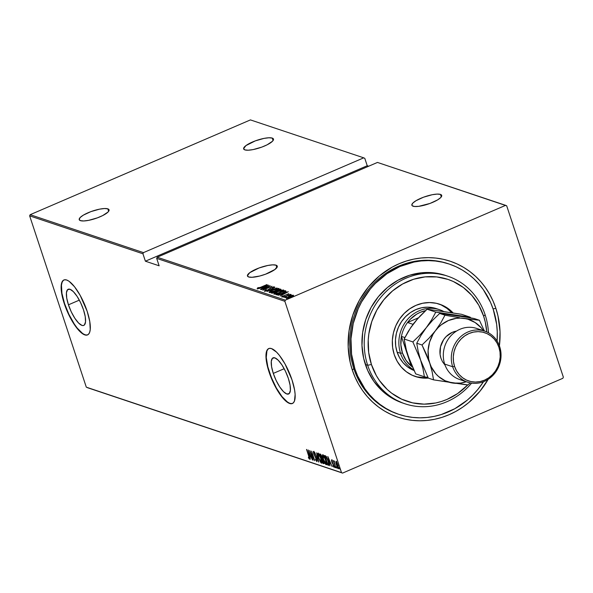 <?xml version="1.0" encoding="UTF-8"?>
<svg xmlns="http://www.w3.org/2000/svg" width="593" height="593" viewBox="0 0 593 593"><rect width="100%" height="100%" fill="white"/><g stroke="black" fill="none" stroke-linecap="round" stroke-linejoin="round"><path stroke-width="0.89" d="M398.941 414.381A79.262 72.524 -71.5 0 1 354.94 368.987L357.631 375.969L364.903 388.823L369.409 394.56L374.45 399.764L379.965 404.389L385.902 408.384L392.21 411.712L398.822 414.344L405.686 416.249L412.721 417.413L419.866 417.828L427.049 417.479L434.209 416.382L441.266 414.544L454.824 408.71L467.202 400.201L472.799 395.049L477.921 389.356L483.51 381.707A79.262 72.524 -71.5 0 1 398.941 414.381L397.792 413.996A79.262 72.524 -71.5 0 1 353.799 368.601L352.331 370.106A82.249 75.259 -71.5 0 1 399.133 263.722A82.249 75.259 -71.5 0 1 495.874 308.338A82.249 75.259 -71.5 0 1 499.41 345.815L500.032 331.583L497.972 315.884L495.874 308.338L493.072 308.886L495.874 308.338L493.079 301.081L489.625 294.202L485.534 287.746L480.856 281.794L475.63 276.39L469.908 271.594L463.741 267.45L457.196 263.996L450.332 261.268L443.216 259.289L435.914 258.081L428.502 257.651L421.045 258.007L413.618 259.148L406.287 261.061L399.133 263.722L392.218 267.109L379.372 275.938L368.246 287.197L359.269 300.451L352.783 315.202L349.032 330.872L348.173 346.861L350.226 362.56L352.331 370.106L355.125 377.356L358.58 384.242L362.671 390.691L367.349 396.65L372.574 402.047L378.297 406.85L384.464 410.993L391.009 414.448L397.873 417.175L404.989 419.155L412.291 420.363L419.703 420.793L427.16 420.437L434.587 419.295L441.918 417.383L449.071 414.722L455.987 411.327L462.592 407.243L468.833 402.506L479.952 391.247L488.195 379.298A82.249 75.259 -71.5 0 1 415.293 420.63A82.249 75.259 -71.5 0 1 352.331 370.106L353.799 368.601A79.262 72.524 108.5 0 0 398.37 414.188M68.447 304.817L79.321 300.14L68.447 304.817L66.735 298.094L66.431 292.779L67.58 289.68L70.004 289.273L73.339 291.615L77.075 296.344L80.648 302.756L83.509 309.857A19.68 6.145 66.7 0 1 83.754 325.416A19.68 6.145 66.7 0 1 68.447 304.817A19.68 6.145 66.7 0 1 68.195 289.258A19.68 6.145 66.7 0 1 83.509 309.857L85.222 316.58L85.525 321.895L84.376 324.994L83.309 325.55L81.953 325.401L78.617 323.066L74.881 318.33L71.308 311.925L68.447 304.817M273.299 373.397L284.173 368.72L273.299 373.397L271.587 366.682L271.275 361.367L272.424 358.268L274.856 357.853L278.191 360.196L281.927 364.932L285.5 371.337L288.361 378.445A19.68 6.145 66.7 0 1 288.606 393.997A19.68 6.145 66.7 0 1 273.299 373.397A19.68 6.145 66.7 0 1 273.047 357.846A19.68 6.145 66.7 0 1 288.361 378.445L290.073 385.161L290.377 390.476L289.228 393.574L286.804 393.989L283.461 391.647L279.726 386.91L276.16 380.506L273.299 373.397M268.881 348.506A29.909 9.34 -113.3 0 0 269.385 372.093L269.126 372.204A29.909 9.34 66.7 0 1 268.74 348.558A29.909 9.34 66.7 0 1 292.008 379.868L285.04 363.969L279.377 355.333L276.56 352.138L271.49 348.58L269.43 348.358L267.799 349.203L266.657 351.078L266.005 357.594L267.569 366.919L273.469 383.004L276.093 388.104L281.757 396.732L284.573 399.934L289.643 403.485L291.704 403.707L293.335 402.862L294.476 400.987L295.129 394.471L294.617 390.083L292.008 379.868A29.909 9.34 66.7 0 1 292.386 403.507A29.909 9.34 66.7 0 1 269.126 372.204L269.385 372.093A29.909 9.34 -113.3 0 0 292.519 403.448M64.029 279.926A29.909 9.34 -113.3 0 0 64.533 303.505L64.274 303.616A29.909 9.34 66.7 0 1 63.896 279.978A29.909 9.34 66.7 0 1 87.164 311.281L80.188 295.381L74.525 286.753L69.047 281.275L66.638 280L64.578 279.777L62.947 280.622L61.813 282.498L61.205 285.329L61.161 289.013L61.672 293.402L64.274 303.616L68.618 314.416L74.043 324.156L76.905 328.151L82.39 333.629L84.799 334.904L86.852 335.127L88.483 334.282L89.625 332.406L90.232 329.575L89.765 321.495L87.164 311.281A29.909 9.34 66.7 0 1 87.542 334.926A29.909 9.34 66.7 0 1 64.274 303.616L64.533 303.505A29.909 9.34 -113.3 0 0 87.675 334.86M276.064 265.175A15.7 4.01 161.7 0 1 277.272 266.138A15.7 4.01 161.7 0 1 266.049 274.018A15.7 4.01 161.7 0 1 248.66 276.968A15.7 4.01 161.7 0 1 247.459 275.997A15.7 4.01 161.7 0 1 258.681 268.118A15.7 4.01 161.7 0 1 276.064 265.175L276.879 267.636L276.064 265.175L272.721 264.849L267.806 265.479L259.141 267.947L249.757 272.669L247.407 275.745L248.66 276.968L252.003 277.287L259.749 276.019L265.582 274.188L274.974 269.467L277.324 266.39L276.064 265.175M107.837 208.847A15.7 4.01 161.7 0 1 109.045 209.818A15.7 4.01 161.7 0 1 97.815 217.698A15.7 4.01 161.7 0 1 80.433 220.64A15.7 4.01 161.7 0 1 79.225 219.677A15.7 4.01 161.7 0 1 90.455 211.797A15.7 4.01 161.7 0 1 107.837 208.847L108.652 211.308L107.837 208.847L104.494 208.528L99.572 209.151L90.914 211.619L83.339 215.14L80.196 217.49L79.18 219.425L80.433 220.64L83.776 220.967L88.698 220.337L97.356 217.868L102.7 215.57L108.074 211.998L109.09 210.07L107.837 208.847M272.261 138.095A15.7 4.01 161.7 0 1 273.469 139.058A15.7 4.01 161.7 0 1 262.239 146.938A15.7 4.01 161.7 0 1 244.857 149.888A15.7 4.01 161.7 0 1 243.649 148.917A15.7 4.01 161.7 0 1 254.871 141.038A15.7 4.01 161.7 0 1 272.261 138.095L273.076 140.556L272.261 138.095L268.918 137.769L263.996 138.399L255.338 140.867L245.947 145.589L243.597 148.665L244.857 149.888L248.2 150.207L253.115 149.584L261.78 147.116L267.124 144.811L272.498 141.245L273.514 139.311L272.261 138.095M440.488 194.415A15.7 4.01 161.7 0 1 441.696 195.379A15.7 4.01 161.7 0 1 430.466 203.258A15.7 4.01 161.7 0 1 413.084 206.208A15.7 4.01 161.7 0 1 411.876 205.245A15.7 4.01 161.7 0 1 423.105 197.365A15.7 4.01 161.7 0 1 440.488 194.415L441.303 196.876L440.488 194.415L437.145 194.096L432.223 194.719L423.565 197.187L415.99 200.708L412.847 203.058L411.831 204.993L412.172 205.704L414.522 206.49L418.732 206.334L430.007 203.436L437.582 199.915L440.725 197.565L441.741 195.631L440.488 194.415M285.366 300.14L157.189 257.221L377.467 162.43L505.636 205.341L285.366 300.14L505.636 205.341L506.696 205.83L563.35 377.148L506.696 205.83L377.467 162.43L157.189 257.221L156.678 258.385L284.855 301.296L341.509 472.614L86.304 387.17L29.65 215.852L142.95 253.789L145.396 261.202L159.132 265.797L156.678 258.385L159.132 265.797L145.396 261.202L142.95 253.789L143.454 252.625L30.161 214.696L250.431 119.905L363.731 157.834L143.454 252.625L363.731 157.834L364.784 158.324L367.237 165.736L364.784 158.324L363.731 157.834L250.431 119.905L30.161 214.696L143.454 252.625L142.95 253.789L29.65 215.852L30.161 214.696L29.65 215.852L86.304 387.17L341.509 472.614L284.855 301.296L285.366 300.14L284.855 301.296L156.678 258.385L157.189 257.221L285.366 300.14M288.524 298.301L289.369 298.22L287.968 298.702M285.441 297.271L286.286 297.189L284.885 297.671M283.543 296.641L284.388 296.552L282.987 297.034M288.235 291.712L278.073 295.299L281.549 294.224L282.55 294.558L280.178 296.003L288.287 291.726L278.073 295.299L281.549 294.224L282.55 294.558L280.178 296.003L288.235 291.712M277.465 291.63L273.907 293.646L274.144 294.135L275.923 293.861L281.438 291.763L283.706 290.125L281.519 290.199L277.465 291.63C275.011 292.638 273.833 293.461 273.936 294.091L279.97 292.438C282.461 291.422 283.647 290.592 283.521 289.955L277.465 291.63M272.736 290.051L269.185 292.067L269.415 292.549L271.201 292.275L276.716 290.177L278.977 288.546L276.798 288.621L272.736 290.051C270.282 291.052 269.111 291.875 269.215 292.512L275.248 290.859C277.739 289.836 278.925 289.013 278.799 288.376L272.736 290.051M273.232 287.227L272.506 287.879L273.262 287.701L274.196 286.834L270.238 288.198L267.584 290.185L265.62 290.852L266.531 289.732L265.864 289.866L264.582 290.963L267.324 290.288L271.587 287.679L273.18 287.212L272.506 287.879L273.262 287.701L274.248 286.982L273.669 286.849L270.816 287.879L267.539 290.051L265.59 290.577L266.531 289.732L265.864 289.866L264.493 290.889L267.725 290.125L271.742 287.612L273.232 287.227L273.462 287.82M268.562 285.129L258.407 288.717L261.884 287.642L262.884 287.976L260.512 289.421L268.614 285.144L258.407 288.717L261.884 287.642L262.884 287.976L260.512 289.421L268.562 285.129M260.846 287.19L258.407 288.087L258.511 287.583L257.681 287.842L257.206 288.494L259.022 288.102L267.124 284.647L260.89 287.331L257.681 287.842L257.206 288.494L260.957 287.301L266.924 284.573L260.846 287.19M261.231 289.658L268.414 286.567L262.818 290.192L271.957 286.263L264.552 289.288L270.156 285.663L261.024 289.592L268.414 286.567L262.773 290.177L271.957 286.263L264.552 289.288L270.156 285.663L261.231 289.658M266.828 291.534L277.035 287.961L268.614 290.785L274.93 287.257L266.828 291.534L277.035 287.961L268.614 290.785L274.93 287.257L266.828 291.534M271.142 292.979L274.225 292.683L280.912 289.377L280.274 289.043L271.142 292.979L275.115 292.327L279.192 290.414L280.726 289.199L280.274 289.043L271.142 292.979M276.597 294.803L281.519 293.609L285.9 291.044L284.996 290.629L275.864 294.558L276.597 294.803L282.268 293.298L285.9 291.185L284.996 290.629L275.864 294.558L276.597 294.803M288.761 293.683L281.764 296.619L288.821 293.728M283.669 297.175L291.17 294.499L289.569 294.788L290.348 294.298L283.669 297.175L291.104 294.639L289.569 294.788L290.348 294.298L283.669 297.175M291.504 295.44L286.234 298.049L288.028 297.96L291.904 296.456L293.416 295.307L291.504 295.44L288.887 296.381L286.375 298.168L292.868 295.892L293.283 295.195L291.504 295.44M87.364 387.659L342.569 473.095L562.839 378.304L342.569 473.095L87.364 387.659M368.676 166.218L367.237 165.736L145.396 261.202L367.237 165.736L368.676 166.218M336.298 462.332L335.757 462.436L336.342 464.845L338.729 468.655L337.12 462.888L336.053 461.502L336.142 464.2L337.617 467.795L338.395 468.744L338.766 468.507L337.276 463.192L336.112 461.524L335.757 462.436L336.579 461.28M333.903 460.776L333.822 461.784L333.273 460.679L335.801 467.766L334.267 463.014L334.185 461.087L333.777 460.85L333.822 461.784L333.273 460.679L335.801 467.766L333.829 460.783M331.531 459.99L332.124 462.785L333.696 465.283L333.592 466.372L332.984 465.512L333.058 466.113L334.029 467.173L333.733 465.379L331.531 459.99L331.776 461.954L333.644 465.72L333.659 466.365L332.984 465.512L333.058 466.113L334 467.225L333.637 465.105L331.828 461.562L331.784 460.843L332.384 461.695L331.457 459.983L331.976 459.76M328.522 465.335C329.234 465.045 329.122 463.615 328.188 461.058L325.957 456.239L324.608 455.476L327.788 465.09L328.819 465.357L329.041 464.645L327.225 458.5L325.898 456.165L324.608 455.476L327.788 465.09L328.833 465.349M323.696 463.719L323.548 461.243L321.858 456.669L319.886 453.897L323.066 463.504L323.963 463.563L323.622 461.465L321.169 454.994L319.886 453.897L323.066 463.504L323.585 463.281L323.4 462.725L323.585 463.281L323.066 463.504L324.371 463.496M318.752 462.058L316.647 452.815L318.167 460.22L314.542 452.111L318.804 462.08L316.647 452.815L318.167 460.22L314.542 452.111L318.752 462.058M313.156 460.19L310.65 452.629L314.742 460.717L311.57 451.11L313.867 458.619L309.768 450.51L313.156 460.19L310.65 452.629L314.742 460.717L311.57 451.11L313.867 458.619L309.768 450.51L313.156 460.19M309.442 459.167L308.886 455.987L306.537 449.427L309.19 457.603L309.086 458.159L308.382 457.166L308.501 457.863L309.494 459.175L309.494 457.959L306.737 449.494L308.812 455.75L309.131 458.181L308.382 457.166L308.501 457.863L309.546 459.167M308.175 449.976L310.332 459.241L309.865 456.343L310.865 456.684L312.437 459.946L308.227 449.991L310.332 459.241L309.865 456.343L310.865 456.684L312.437 459.946L308.175 449.976M316.825 461.636L316.64 459.256L313.86 453.615L314.134 452.363L313.793 452.511L314.646 453.371L313.489 451.532L314.283 455.098L316.588 459.108L316.506 460.65L315.417 459.293L316.825 461.636L316.966 460.472L313.912 453.786L313.793 452.511L314.646 453.897L313.934 452.014L313.304 451.71L313.749 453.838L316.64 459.99L316.44 460.62L315.417 459.293L316.929 461.636M321.458 463.185L321.458 463.185C322.066 462.636 321.917 461.087 321.013 458.545L318.093 453.074C317.507 453.66 317.663 455.224 318.56 457.766L320.657 462.384L321.458 463.185L321.851 462.77L321.013 458.545L318.901 453.875L318.093 453.074L317.707 453.519L318.56 457.766L321.458 463.185L322.169 462.963M326.18 464.764L326.18 464.764C326.787 464.215 326.639 462.666 325.735 460.124L322.822 454.661C322.229 455.239 322.384 456.803 323.289 459.345L325.379 463.971L326.18 464.764L326.573 464.356L325.868 460.524L323.622 455.454L322.822 454.661L322.436 455.098L323.289 459.345L326.18 464.764L326.891 464.549M327.847 456.558L329.997 465.824L329.53 462.933L330.531 463.266L332.102 466.528L327.847 456.558L329.997 465.824L329.53 462.933L330.531 463.266L332.102 466.528L327.847 456.558M334.6 466.765L335.134 467.388L334.541 466.031M336.498 467.403L337.032 468.025L336.439 466.669M339.581 468.433L340.115 469.056L339.522 467.699M563.35 377.148L562.839 378.304L563.35 377.148M448.693 263.87A79.262 72.524 108.5 0 0 371.811 285.604A79.262 72.524 108.5 0 0 353.799 368.601A79.262 72.524 -71.5 0 1 371.596 285.841A79.262 72.524 -71.5 0 1 448.123 263.677L449.264 264.063A79.262 72.524 -71.5 0 1 493.265 309.457A79.262 72.524 -71.5 0 1 497.112 341.071L497.268 331.858L496.63 324.223L493.265 309.457L490.574 302.467L483.302 289.621L478.788 283.884L473.755 278.68L468.24 274.055L462.303 270.06L455.995 266.731L449.375 264.1L442.519 262.195L435.484 261.031L428.339 260.616L421.156 260.957L413.996 262.062L400.038 266.465L387.007 273.669L375.406 283.395L370.277 289.087L361.626 301.867L358.187 308.82L353.228 323.548L350.997 338.877L351.575 354.221L354.94 368.987L353.799 368.601L354.94 368.987A79.262 72.524 -71.5 0 1 372.738 286.226A79.262 72.524 -71.5 0 1 449.264 264.063M63.206 280.504L62.072 282.379L61.464 285.218L61.931 293.29L64.533 303.505L68.877 314.305L74.303 324.045L77.172 328.04L82.649 333.518L85.058 334.793L87.119 335.015M268.058 349.092L266.917 350.967L266.264 357.483L267.828 366.808L271.372 377.519L276.353 387.985L282.016 396.621L287.501 402.098L289.91 403.373L291.964 403.596M309.969 458.938L309.027 457.64M308.909 456.944L309.45 457.766M309.702 457.959L309.131 458.181M309.257 458.055L309.746 458.767M310.888 456.291L309.865 456.343L310.888 456.291M310.198 456.202L310.043 455.528L310.198 456.202M308.812 451.836L310.591 455.594L309.642 455.394L308.975 451.77L310.428 455.661L309.642 455.394L308.812 451.836M317.055 461.169L316.684 460.605M317.107 460.427L316.506 460.65M313.489 451.532L313.919 451.31M313.919 452.429L313.823 451.851M314.246 452.289L313.793 452.511M316.61 460.479L317.085 461.206M313.816 451.718L313.979 452.659M318.248 454.082L318.256 453.156M318.278 453.074L318.256 454.156M318.434 454.068L320.961 458.404L321.117 462.199L318.767 457.826L318.434 454.068L318.893 453.867L318.434 454.068L320.694 458.144L321.243 462.214L319.812 460.413L318.56 457.181L318.093 454.579L318.693 453.949M321.806 461.977L321.117 462.199M322.125 458.863L321.866 458.07L322.125 458.863M320.776 454.794L320.576 454.179L320.776 454.794M323.986 463.415L323.585 463.281L323.986 463.415M322.889 459.093L321.903 459.064L323.341 461.176L322.94 462.592L321.762 459.019L322.533 458.878M320.939 454.727L320.42 454.95L321.102 454.875L320.702 455.046L321.814 456.551L321.576 458.078L320.42 454.95L320.939 454.727M322.333 457.87L321.436 458.033L320.42 454.95L321.562 456.358L321.576 458.078M322.37 459.323L323.504 461.102L323.504 462.703L322.94 462.592L321.762 459.019L322.37 459.323M324.023 462.481L323.244 462.688M322.97 455.669L322.977 454.742M326.558 464.467L323.489 459.412L323.155 455.646L325.69 459.983L325.846 463.778L324.541 461.991L323.111 458.122L322.829 455.987L323.615 455.446L323.155 455.646L324.63 457.766L325.913 461.339L325.913 463.793M323 454.661L322.977 455.735M325.905 463.741L326.617 464.504M326.528 463.556L325.846 463.778M323.593 455.409L323.155 455.646M328.307 464.86L328.129 464.319L328.307 464.86M325.505 456.373L325.283 455.713L325.505 456.373M326.661 456.884L325.142 456.536L326.135 457.107L327.988 460.983L328.552 464.245L327.67 464.171L325.142 456.536L326.224 456.536M326.135 457.107L328.144 460.917L328.552 464.245L327.67 464.171L325.142 456.536L326.135 457.107M328.463 464.037L329.071 464.022L328.463 464.037M330.56 462.874L329.53 462.933L330.56 462.874M329.864 462.785L329.708 462.117L329.864 462.785M328.485 458.419L330.264 462.177L329.308 461.984L328.648 458.352L330.101 462.243L329.308 461.984L328.485 458.419M332.288 460.62L331.813 460.85M334.408 467.01L333.585 465.89M334.17 466.15L333.592 466.372M332.206 461.45L332.058 459.76M331.917 460.331L332.028 460.872M333.785 466.268L334.215 466.876M335.067 467.632L335.008 466.906M334.622 461.406L334.148 461.628M337.024 467.173L336.95 466.446M336.972 468.27L336.913 467.536M337.432 467.314L337.491 468.047M336.053 461.502L336.431 461.272M338.462 468.766L339.144 468.544M338.781 468.426L336.55 464.919L336.342 462.362L338.143 465.335L338.173 467.907L336.476 464.697L336.105 462.577L336.72 462.199L336.342 462.362L337.906 465.171L338.329 467.884M336.283 461.487L336.32 462.481M338.143 467.573L338.855 468.477M338.811 467.684L338.173 467.907M336.75 462.14L336.342 462.362M340.048 469.3L339.989 468.566M328.552 464.245L327.944 464.26M257.31 288.976L257.206 288.494M257.384 289.043L257.681 287.842L258.192 288.294L257.733 288.487M262.551 287.864L263.062 287.679L262.551 287.864M266.828 285.893L263.774 287.701L262.929 287.271L263.107 287.82L262.929 287.271L266.828 285.893L263.715 287.538L262.929 287.271L266.828 285.893M264.767 291.511L266.049 290.414M265.523 290.563L265.657 291.067M265.768 290.57L265.13 290.955M273.855 287.397L273.128 287.575M278.006 288.924L275.093 290.926L270.141 292.104L270.267 292.482L270.104 291.749L272.343 290.385L277.872 288.776L275.041 290.785L270.141 292.104L272.95 290.118L277.776 288.984M279.155 289.058L278.799 288.376M269.43 292.549L270.03 292.082M270.23 291.956L269.363 292.616M277.872 288.776L278.184 289.436M272.024 293.224L272.417 293.053L272.024 293.224M276.153 291.445L274.959 292.393L272.587 292.742L272.713 293.135L272.283 292.645L272.461 293.187L272.283 292.645L275.678 291.178L276.256 291.771L276.138 291.415L273.833 292.645L272.283 292.645L275.678 291.178L276.138 291.459M279.985 289.799L280.274 289.043L280.645 289.658L279.985 289.799M281.089 289.881L280.726 289.199M274.411 293.231L274.863 293.061M279.822 289.614L279.014 290.488L276.753 290.822L276.909 291.289L276.612 290.778L276.798 291.326L276.612 290.778L279.54 289.517L278.969 290.355L276.612 290.778L279.54 289.517L280.133 290.251M283.877 290.644L283.521 289.955M274.151 294.135L274.759 293.668M274.952 293.535L274.092 294.195M274.87 293.691L275.508 292.801L277.984 291.563L282.594 290.362L279.77 292.371L276.086 293.609L274.87 293.691L277.672 291.697L282.735 290.503L279.814 292.505L274.87 293.691L274.989 294.069L274.729 293.579L274.907 294.128M276.686 294.832L277.139 294.639L276.686 294.832M285.841 291.408L284.818 291.333L284.996 290.629L286.085 291.734M285.9 291.185L285.478 290.792M277.457 294.862L277.005 294.224L284.269 291.096L284.914 291.511L285.048 291.912L284.914 291.511L282.105 293.365L278.287 294.706L277.279 294.313L277.465 294.862L277.005 294.224L277.457 294.862M284.432 291.156L284.914 291.511L284.588 291.904L281.831 293.327L278.636 294.387L277.005 294.224L284.269 291.096L284.914 291.511M282.224 294.447L282.728 294.269L282.224 294.447M286.501 292.475L283.439 294.284L282.594 293.854L282.772 294.402L282.594 293.854L286.501 292.475L283.387 294.121L282.594 293.854L286.501 292.475M287.939 294.032L287.561 294.447M282.194 296.077L282.372 296.604L282.194 296.077L281.801 296.633M282.616 296.278L282.957 295.855M283.951 296.774L284.507 296.381M285.856 297.412L286.412 297.011M292.608 295.774L293.12 295.707M293.594 295.84L293.283 295.195M286.426 298.613L286.375 298.168M286.716 298.205L287.153 297.901M293.164 295.707L292.223 295.855M287.538 297.671L286.612 298.286M287.331 298.123L287.783 297.76M292.468 295.551L290.57 297.071L287.301 298.131L287.094 297.738L290.904 295.788L292.468 295.551L290.526 296.93L287.197 297.812L289.087 296.448L292.468 295.551L292.742 296.174M288.932 298.442L289.488 298.049M270.141 292.104L270.186 292.542M275.812 291.23L276.316 291.956M282.594 290.362L282.905 291.015M287.197 297.812L287.279 298.286M447.752 276.175L445.469 275.404A67.298 61.576 108.5 0 0 380.491 294.224A67.298 61.576 108.5 0 0 365.377 364.495L367.667 365.258A67.298 61.576 -71.5 0 1 382.781 294.988A67.298 61.576 -71.5 0 1 447.752 276.175A67.298 61.576 -71.5 0 1 485.111 314.72A67.298 61.576 -71.5 0 1 488.469 332.777A67.298 61.576 108.5 0 0 485.111 314.72L483.651 316.225A64.303 58.84 -71.5 0 1 486.757 331.924L485.289 322.125L483.651 316.225L478.759 305.173L471.902 295.47L463.348 287.501L453.408 281.556L448.041 279.422L436.767 276.931L425.144 276.879L413.61 279.259L402.61 283.995L392.566 290.896L383.871 299.695L376.844 310.057L371.774 321.591L368.846 333.844L368.223 340.093L368.69 352.538L371.426 364.517L367.667 365.258A67.298 61.576 108.5 0 0 471.613 383.122A67.298 61.576 -71.5 0 1 405.026 403.803A67.298 61.576 -71.5 0 1 367.667 365.258L365.377 364.495A67.298 61.576 108.5 0 0 402.736 403.032L405.026 403.803M467.773 384.909A64.303 58.84 -71.5 0 1 371.426 364.517L376.31 375.569L379.505 380.61L387.251 389.49L391.721 393.241L401.661 399.185L412.595 402.862L424.099 404.144L435.736 402.973L441.459 401.483L447.055 399.4L457.626 393.552L467.773 384.909M439.695 309.746A32.897 30.102 -71.5 0 0 407.932 318.945A32.897 30.102 -71.5 0 0 400.542 353.302L402.417 352.931A31.407 28.731 -71.5 0 1 401.424 336.394L411.245 366.096L412.128 366.385L411.245 366.096L401.424 336.394L400.868 344.8L402.417 352.931L405.968 360.203L411.245 366.096A31.407 28.731 108.5 0 0 412.409 367.008A31.407 28.731 -71.5 0 1 411.245 366.096A31.407 28.731 -71.5 0 1 402.417 352.931L400.542 353.302L397.11 352.153A32.897 30.102 -71.5 0 0 414.033 370.506L407.495 366.845L403.114 362.768L399.608 357.801L397.11 352.153A32.897 30.102 -71.5 0 1 404.5 317.796A32.897 30.102 -71.5 0 1 436.263 308.597L439.695 309.746A32.897 30.102 -71.5 0 1 443.282 311.236A32.897 30.102 108.5 0 0 409.37 317.44A32.897 30.102 108.5 0 0 400.542 353.302A32.897 30.102 108.5 0 0 413.721 369.847A32.897 30.102 -71.5 0 1 400.542 353.302L397.11 352.153L395.716 346.023L395.472 339.656L396.398 333.288L398.459 327.18L401.565 321.547L405.605 316.625L410.423 312.585L415.834 309.598L421.623 307.767L427.575 307.167L433.461 307.819L437.96 309.227M394.256 354.688A38.137 34.891 -71.5 0 1 402.825 314.876A38.137 34.891 -71.5 0 1 439.643 304.209A38.137 34.891 -71.5 0 1 452.985 312.793L448.775 309.02L442.882 305.491L436.396 303.312L429.577 302.549L422.676 303.245L415.96 305.365L409.689 308.834L404.107 313.512L399.423 319.219L395.82 325.742L393.433 332.829L392.358 340.204L392.64 347.587L394.256 354.688L397.154 361.241L401.224 366.993L406.301 371.722L412.194 375.25L418.673 377.43L428.279 378.082A38.137 34.891 -71.5 0 1 415.426 376.533A38.137 34.891 -71.5 0 1 394.256 354.688M441.162 304.921L447.055 308.442L451.584 312.555A38.137 34.891 108.5 0 0 438.783 303.935M402.743 403.04L391.669 397.94L381.944 390.624L373.835 381.336L367.667 370.425L363.657 358.313L361.975 345.474L362.686 332.391L365.748 319.568L371.055 307.5L378.401 296.656L387.503 287.442L398.014 280.222L409.526 275.271L421.601 272.773L433.765 272.832L445.565 275.441M414.574 376.229A38.137 34.891 108.5 0 0 427.768 377.393M416.953 376.859L423.78 377.615M485.111 314.72A67.298 61.576 108.5 0 0 405.96 278.213A67.298 61.576 108.5 0 0 367.667 365.258L371.426 364.517A64.303 58.84 -71.5 0 1 408.014 281.341A64.303 58.84 -71.5 0 1 483.651 316.225L485.111 314.72M407.539 322.503L418.413 317.818L407.539 322.503A31.407 28.731 -71.5 0 1 425.581 310.613L420.289 312.311L416.679 314.164L410.245 319.308L407.539 322.503A31.407 28.731 108.5 0 0 401.424 336.394A31.407 28.731 -71.5 0 1 407.539 322.503L413.017 324.334L407.539 322.503M401.424 336.394L404.886 337.558L401.424 336.394M463.748 380.461A26.915 24.632 -71.5 0 1 444.676 364.08A26.915 24.632 108.5 0 0 459.612 379.498L467.625 382.181A26.915 24.632 -71.5 0 1 452.681 366.763A26.915 24.632 108.5 0 0 484.348 381.366A26.915 24.632 108.5 0 0 499.662 346.549L498.928 347.298A25.425 23.26 -71.5 0 1 484.459 380.18A25.425 23.26 -71.5 0 1 454.564 366.392L452.681 366.763L444.676 364.08L452.681 366.763A26.915 24.632 -71.5 0 1 458.73 338.655A26.915 24.632 -71.5 0 1 484.718 331.131A26.915 24.632 -71.5 0 1 499.662 346.549A26.915 24.632 -71.5 0 1 493.621 374.65A26.915 24.632 -71.5 0 1 467.625 382.181M440.947 358.239A20.036 18.339 -71.5 0 1 456.514 331.087L452.348 332.325L446.121 336.602L443.66 339.604L440.517 346.749L440.095 354.51L440.947 358.239L442.474 361.686L445.084 365.229M406.924 351.745L409.63 360.381L415.693 373.879L424.388 376.785L427.946 377.422L424.388 376.785L415.693 373.879L407.984 355.793L405.56 346.994L404.159 339.003L410.816 327.425L416.797 319.649L427.108 309.22L461.576 314.297L470.271 317.211L461.576 314.297L438.449 310.806M483.577 330.968L481.138 327.744L475.134 322.533L467.988 319.234L464.141 318.382L479.426 320.272L484.399 331.02L479.426 320.272L474.17 318.515L454.987 315.32L470.271 317.211L470.612 317.878L470.271 317.211L435.796 312.126L427.108 309.22L435.796 312.126L431.652 319.797L426.278 327.677L419.844 335.141L412.854 341.916L404.159 339.003L412.854 341.916L420.57 360.003L422.994 368.802L424.388 376.785L422.994 368.802L418.147 351.212L416.753 343.221L420.897 335.556L426.278 327.677L419.844 335.141L412.854 341.916L420.57 360.003L418.147 351.212L416.753 343.221L422.008 344.985L426.219 353.925L431.274 366.904L435.736 373.686L438.568 376.518L445.195 380.802L452.726 383.048L460.65 383.085L466.298 381.736A32.897 30.102 -71.5 0 1 452.726 383.048A32.897 30.102 -71.5 0 1 429.725 363.072A32.897 30.102 -71.5 0 1 435.432 330.738L433.031 334.274L429.577 342.131L428.087 350.574L428.665 359.024L432.149 371.863L433.542 379.854L468.018 384.939L470.242 382.885L468.018 384.939L464.69 384.59L433.542 379.854L428.287 378.089L420.57 360.003L428.287 378.089L433.542 379.854L432.149 371.863L429.725 363.072L422.008 344.985L416.753 343.221L420.897 335.556L426.278 327.677L432.705 320.205L439.695 313.43L454.987 315.32L435.796 312.126L431.652 319.797L426.278 327.677L432.705 320.205L439.695 313.43L469.271 317.64L474.17 318.515L479.426 320.272L460.19 318.085L456.217 318.345L448.449 320.516L441.355 324.742L438.22 327.544L428.998 338.21L422.008 344.985L428.998 338.21L435.432 330.738A32.897 30.102 -71.5 0 1 464.141 318.382A32.897 30.102 -71.5 0 1 483.391 330.686M409.533 359.625L406.628 351.323L404.159 339.003L408.31 331.339L413.684 323.459L420.118 315.995L427.108 309.22L446.24 311.955M416.479 320.264L411.29 326.995M449.857 316.062L444.958 315.194L440.807 322.859L435.432 330.738L440.807 322.859L444.958 315.194L439.695 313.43L444.958 315.194L454.742 316.899L449.857 316.062M459.538 317.678L454.742 316.899L459.538 317.678M484.718 331.131L476.705 328.448A26.915 24.632 108.5 0 0 450.717 335.972A26.915 24.632 108.5 0 0 444.676 364.08A26.915 24.632 -71.5 0 1 452.311 334.341A26.915 24.632 -71.5 0 1 480.589 330.168M498.928 347.298L496.993 342.932L494.288 339.092L490.9 335.942L486.972 333.592L482.65 332.139L478.106 331.635L473.503 332.095L469.026 333.511L464.845 335.823L461.124 338.937L458.004 342.747L455.602 347.098L454.008 351.819L453.297 356.734L453.482 361.656L454.564 366.392L456.491 370.758L459.204 374.598L462.584 377.748L466.513 380.098L470.835 381.551L475.386 382.062L479.989 381.595L484.459 380.18L488.639 377.874L492.368 374.754L495.489 370.944L497.89 366.6L499.476 361.871L500.195 356.956L500.01 352.034L498.928 347.298L499.662 346.549A26.915 24.632 108.5 0 0 468.003 331.947A26.915 24.632 108.5 0 0 452.681 366.763L454.564 366.392A25.425 23.26 -71.5 0 1 469.026 333.511A25.425 23.26 -71.5 0 1 498.928 347.298M328.47 464.319L328.989 464.097M258.111 288.057L258.296 288.606M285.908 291.067L286.093 291.615M284.914 291.452L285.1 292.001M287.976 294.061L288.154 294.61M281.719 296.574L281.897 297.123M282.564 296.241L282.75 296.789M290.303 294.832L290.481 295.381"/></g></svg>
